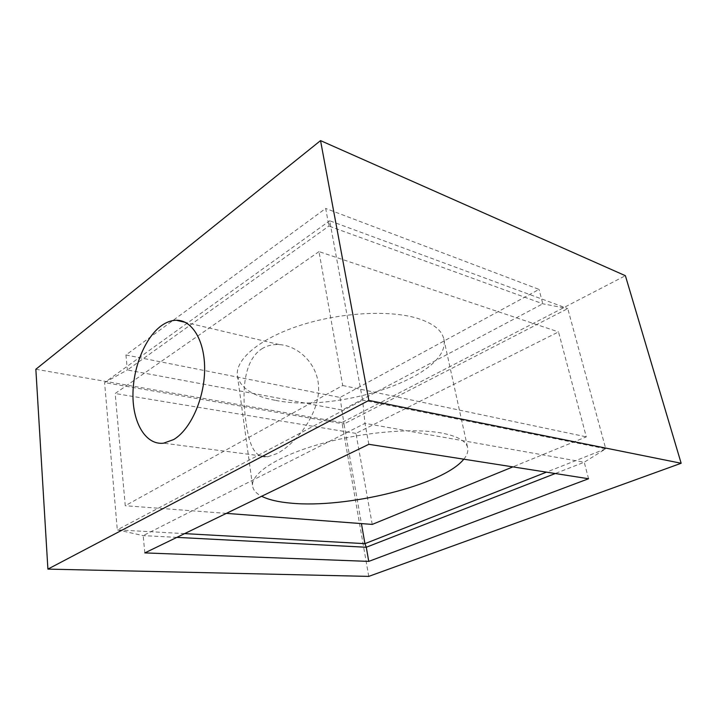 <?xml version="1.0" encoding="UTF-8"?>
<svg xmlns="http://www.w3.org/2000/svg" width="717" height="717" viewBox="0 0 717 717"><rect width="100%" height="100%" fill="white"/><g stroke="black" fill="none" stroke-linecap="round" stroke-linejoin="round"><path stroke-width="0.54" stroke-dasharray="3.58 2.69" d="M261.678 348.91C266.903 345.639 272.765 344.196 279.263 344.572C299.563 345.773 320.822 366.53 318.482 392.871C315.973 418.719 294.508 444.235 277.183 453.52L267.728 456.783C252.743 458.602 248.127 441.089 245.097 414.991C242.238 389.197 244.228 360.391 261.678 348.91M463.8 459.194C467.108 455.187 468.398 451.387 467.672 447.784C466.184 441.045 457.491 436.133 441.618 433.032C412.875 427.655 360.687 432.261 318.429 444.513C276.072 456.738 250.618 474.071 252.599 486.09C253.235 490.114 256.247 493.511 261.642 496.272M275.104 400.283C252.698 396.098 240.141 387.915 237.435 375.726C234.97 359.952 258.738 339.042 298.953 325.796C339.069 312.513 389.17 309.663 417.419 318.321C433.041 323.268 441.833 330.143 443.796 338.971C452.122 375.726 338.603 413.673 275.104 400.283M588.558 478.741L584.238 462.223L555.272 473.525M368.825 444.307L364.989 423.353L584.238 462.223L605.74 448.797L546.471 472.144M144.825 552.906L143.176 535.617L364.989 423.353L362.623 400.104L605.74 448.797L567.765 308.588L343.99 423.971L361.422 523.598M176.866 537.374L143.176 535.617L117.301 529.872L362.623 400.104L329.703 220.773L567.765 308.588L542.814 303.793L328.906 226.061L325.688 208.459L125.941 354.969L340.037 397.451L539.05 289.408L325.688 208.459M368.744 576.387L341.937 422.537L625.385 275.704M35.85 369.264L341.937 422.537M184.61 533.618L117.301 529.872L104.592 382.564L329.703 220.773L328.906 226.061L127.375 369.99L342.242 410.052L542.814 303.793L539.05 289.408M372.231 524.414L355.955 433.391L558.516 331.917L586.291 436.85L512.879 466.884M319.002 251.613L115.168 393.516L125.26 505.727L342.699 385.504L319.002 251.613L558.516 331.917M340.037 397.451L343.99 423.971L104.592 382.564L127.375 369.99L125.941 354.969M342.699 385.504L586.291 436.85M355.955 433.391L115.168 393.516M226.357 513.381L125.26 505.727M279.263 344.572L185.353 322.372M237.435 375.726L252.599 486.09M267.728 456.783L163.628 443.178M443.796 338.971L467.672 447.784"/><path stroke-width="1.08" d="M161.11 325.912C166.138 322.22 171.22 320.329 176.355 320.248C192.308 319.89 205.143 341.202 204.623 370.268C204.228 399.279 190.265 429.877 173.631 439.566L163.628 443.178C146.241 445.311 133.245 424.034 132.959 396.376C132.555 368.744 144.538 338.164 161.11 325.912M261.642 496.272C268.561 499.722 278.205 502.008 290.564 503.11C346.293 508.765 442.909 485.257 463.8 459.194M368.825 444.307L588.558 478.741L368.753 561.393L144.825 552.906L368.825 444.307M368.744 576.387L681.15 463.263L368.843 400.418L47.905 569.11L368.744 576.387M555.272 473.525L366.279 547.25L368.753 561.393M546.471 472.144L364.926 543.656L366.279 547.25L176.866 537.374M681.15 463.263L625.385 275.704L320.544 140.613L368.843 400.418M47.905 569.11L35.85 369.264L320.544 140.613M361.422 523.598L364.926 543.656L184.61 533.618M512.879 466.884L372.231 524.414L226.357 513.381M185.353 322.372L176.355 320.248"/></g></svg>
